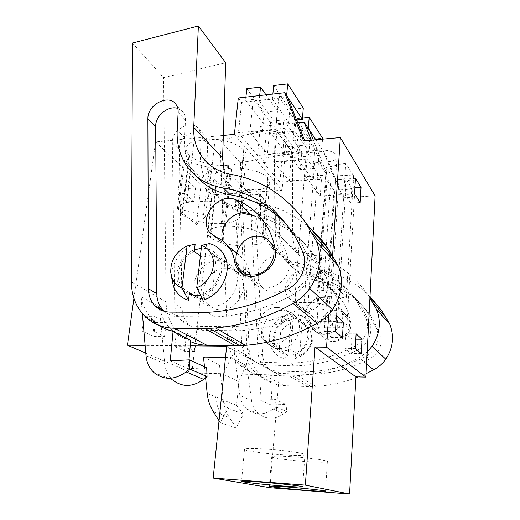 <?xml version="1.0" encoding="UTF-8"?>
<svg xmlns="http://www.w3.org/2000/svg" width="520" height="520" viewBox="0 0 520 520"><rect width="100%" height="100%" fill="white"/><g stroke="black" fill="none" stroke-linecap="round" stroke-linejoin="round"><path stroke-width="0.39" stroke-dasharray="2.6 1.95" d="M133.919 298.331L155.565 141.934L223.321 135.441M190.229 345.852L145.126 345.404M332.572 255.697L328.725 314.288M221.169 309.861C238.017 310.564 250.386 286.007 239.297 274.19C235.729 270.101 231.153 268.093 225.569 268.164C208.5 267.858 196.553 292.851 208.41 304.48C211.79 308.029 216.047 309.816 221.169 309.861M274.333 292.312C288.892 292.74 299.728 272.792 290.862 262.08C287.534 257.842 283.075 255.756 277.492 255.833C262.736 255.697 252.233 276.029 261.716 286.624C264.921 290.394 269.126 292.292 274.333 292.312M238.297 97.981L241.657 102.323L287.612 97.208M320.255 195.975L321.464 179.225L279.916 182.15L282.315 154.85L323.466 151.405L325.709 154.804L343.031 197.795L340.88 194.688L320.255 195.975L305.604 176.605L327.243 175.045L322.296 167.915L300.293 169.578L301.73 151.736L257.504 155.467L260.338 126.458L266.175 133.998L309.257 129.922M279.916 182.15L263.458 162.559L266.175 133.998M282.315 154.85L284.869 158.151L325.709 154.804M234.377 134.381L282.081 190.294L284.869 158.151M257.504 155.467L238.433 132.756L241.657 102.323M155.565 141.934L212.121 194.935L282.081 190.294M216.287 181.565C214.442 179.732 213.681 177.911 213.993 176.098C215.144 171.971 220.623 169.416 230.425 168.428L231.595 168.337C245.33 167.096 262.899 171.802 267.69 177.814L269.769 183.131C269.067 185.926 266.13 188.052 260.962 189.494L242.053 190.775C230.529 189.612 222.105 186.706 216.788 182.052L210.535 237.653L210.015 237.224L216.287 181.565L216.788 182.052M201.825 178.334L210.951 169.351L209.04 167.433L183.45 160.784L201.825 178.334L196.358 224.478L205.484 216.736L203.515 215.033L177.372 208.871L196.358 224.478M189.092 154.785C186.797 152.51 185.842 150.248 186.212 147.992C186.791 145.165 189.397 142.896 194.031 141.2L215.137 139.21C228.586 140.667 238.102 144.267 243.678 150.001L244.186 150.592C245.928 152.64 246.617 154.635 246.246 156.572C244.777 161.35 238.921 164.236 228.677 165.23L227.5 165.321C213.817 166.55 196.203 162 189.67 155.35L182.325 214.442L181.727 213.947L189.092 154.785L189.67 155.35M145.788 353.132L191.874 372.976L212.121 194.935M176.319 333.197L174.694 346.58L184.529 351.273L194.772 351.403L185.146 346.691L186.725 333.229L176.319 333.197L186.062 338.188L184.529 351.273M179.504 180.349L177.775 193.947L186.927 201.819L188.565 188.481L179.504 180.349L186.602 179.816L184.906 193.466L193.921 201.37L195.533 187.987L186.602 179.816M144.105 316.693L142.188 331.065L153.627 336.525L164.502 336.583L153.29 331.091L155.162 316.635L144.105 316.693L155.441 322.498L153.627 336.525M226.649 346.209L279.227 375.043L191.874 372.976M225.505 357.403L230.952 357.487L245.96 365.332L219.472 364.825L203.495 357.065M279.227 375.043L269.978 487.708M300.293 169.578L283.231 147.03L306.404 145.002L304.733 140.758M303.531 140.862L306.404 145.002M343.031 197.795L375.109 195.839M329.784 321.328L339.021 179.484L326.924 180.33L333.964 190.314L345.761 189.547L337.155 327.756L324.779 327.75L317.083 321.36L329.784 321.328C338.403 321.23 347.925 323.681 346.879 325.656C346.06 326.989 342.823 327.691 337.155 327.756M339.021 179.484C349.024 179.491 354.387 181.5 355.108 185.504C354.282 187.733 351.169 189.085 345.761 189.547M331.149 174.817L353.594 175.858L345.748 163.267L337.844 288.86L346.34 297.655L322.861 296.199L331.149 174.817L326.19 167.557L345.748 163.267M327.217 161.863L314.606 162.851L306.404 151.222L319.358 150.131C328.289 149.227 338.228 153.29 336.993 157.209C336.109 159.751 332.852 161.298 327.217 161.863L316.823 310.011L303.55 310.115L294.502 302.594L308.152 302.439C317.558 302.237 328.198 305.156 326.995 307.528C326.137 309.056 322.745 309.887 316.823 310.011M197.789 295.516L197.509 297.908L204.471 299.156L211.79 297.7L203.931 292.533C218.498 287.417 225.355 266.298 216.014 256.029L208.631 250.842L216.268 256.789L209.346 255.73L202.176 257.283L200.395 255.951M197.509 297.908L193.642 295.458M194.298 251.394C179.654 256.763 173.004 278.258 183.086 288.438L189.41 292.78M283.231 147.03L284.882 128.271L238.433 132.756M260.338 126.458L297.668 122.778M327.243 175.045L313.267 139.99M305.604 176.605L306.976 159.048L263.458 162.559M321.464 179.225L306.976 159.048M340.88 194.688L323.466 151.405M276.822 307.45C281.723 307.483 285.779 309.309 288.977 312.917C298.889 323.375 288.522 344.422 273.748 343.571C269.256 343.46 265.493 341.848 262.45 338.722C251.791 328.458 261.814 306.885 276.822 307.45M322.049 297.648C326.924 297.681 330.837 299.565 333.794 303.303C341.66 312.741 332.553 329.784 319.885 329.192C315.347 329.089 311.656 327.386 308.796 324.07C300.333 314.75 309.173 297.258 322.049 297.648M301.73 151.736L284.882 128.271M322.296 167.915L311.272 140.173M267.69 177.814L262.392 234.864C258.642 230.081 238.602 225.225 225.381 226.239L224.192 226.297C214.481 226.915 208.942 228.995 207.571 232.55C207.331 234.156 208.15 235.716 210.015 237.224M260.962 189.494L255.717 244.673L236.457 245.447L242.053 190.775M236.457 245.447C224.686 244.283 216.047 241.683 210.535 237.653M255.717 244.673C260.969 243.522 263.926 241.774 264.596 239.415L262.847 235.306L268.132 178.321M262.392 234.864L262.847 235.306M210.951 169.351L205.484 216.736M209.04 167.433L203.515 215.033M183.45 160.784L177.372 208.871M181.727 213.947C179.335 211.972 178.308 210.028 178.639 208.111C179.166 205.712 181.779 203.821 186.478 202.442L194.031 141.2M228.677 165.23L222.358 223.464L221.156 223.522C208.033 224.536 187.817 219.785 182.325 214.442M222.358 223.464C232.518 222.853 238.446 220.487 240.136 216.379C240.442 214.656 239.707 212.947 237.933 211.244L244.186 150.592M186.478 202.442L208.019 201.078C221.8 202.54 231.595 205.758 237.406 210.737L237.933 211.244M208.019 201.078L215.137 139.21M174.694 346.58L185.146 346.691M186.062 338.188L196.268 338.247L194.772 351.403M196.268 338.247L186.725 333.229M188.565 188.481L195.533 187.987M186.927 201.819L193.921 201.37M177.775 193.947L184.906 193.466M142.188 331.065L153.29 331.091M155.441 322.498L166.27 322.478L164.502 336.583M166.27 322.478L155.162 316.635M245.96 365.332L238.869 381.537L236.574 405.34L243.483 414.063L236.119 427.915L229.437 417.521C226.05 412.185 223.997 406.282 223.269 399.809L219.472 364.825M205.602 377.78L204.483 366.788M221.202 399.529L228.066 408.285L220.337 422.767L219.037 420.719M230.952 357.487L223.853 373.575M223.756 374.51L238.869 381.537M290.466 456.619C279.149 455.956 272.916 455.969 271.758 456.664C270.225 457.821 290.583 460.59 307.996 461.682C319.371 462.384 325.825 462.391 327.36 461.695C329.453 460.629 308.633 457.717 290.466 456.619M284.707 454.961C296.595 455.663 303.329 455.611 304.915 454.799C307.288 453.505 283.836 450.106 263.945 448.968C252.142 448.305 245.661 448.383 244.504 449.202C242.84 450.613 265.733 453.83 284.707 454.961M361.244 353.516L351.117 353.385L351.916 339.176L345.781 333.775L344.923 348.341L351.117 353.385M355.803 339.203L351.916 339.176M355.29 348.446L344.923 348.341M356.103 333.814L345.781 333.775M360.159 202.54L350.825 203.086L351.735 187.935L354.906 187.727M350.825 203.086L345 194.532L345.963 179.049L351.735 187.935M354.543 193.941L345 194.532M355.459 178.393L345.963 179.049M342.446 337.512L331.552 337.454L332.534 322.133L325.293 315.764L324.24 331.5L331.552 337.454M336.005 322.127L332.534 322.133M335.419 331.526L324.24 331.5M336.407 315.705L325.293 315.764M333.964 190.314L324.779 327.75M326.924 180.33L317.083 321.36M353.594 175.858L346.34 297.655M326.19 167.557L317.486 291.109L337.844 288.86M317.486 291.109L322.861 296.199M314.606 162.851L303.55 310.115M306.404 151.222L294.502 302.594M202.176 257.283L198.315 290.901M216.268 256.789L211.79 297.7M203.08 300.092L203.931 292.533M208.631 250.842L209.45 243.561M195.15 244.16C180.863 248.391 169.936 264.843 171.782 279.481M284.954 350.753L290.901 349.739L295.568 352.807C306.943 349.187 311.766 332.969 304.077 324.688L293.481 316.869L287.775 315.842L281.925 316.927L279.221 349.609L284.954 350.753M286.656 320.463L287.118 314.808L290.713 323.499L288.19 355.284L283.575 358.475L284.05 352.664L278.876 349.135C270.504 340.964 275.125 324.272 286.656 320.463L281.925 316.927M284.05 352.664L279.221 349.609M333.625 340.314C345.709 340.945 354.302 324.779 346.756 315.744C343.922 312.175 340.171 310.356 335.524 310.291C323.232 309.849 314.892 326.469 323.017 335.387C325.767 338.553 329.303 340.197 333.625 340.314M221.221 399.321L236.574 405.34M228.066 408.285L243.483 414.063M220.337 422.767L236.119 427.915M293.481 316.869L290.901 349.739M298.058 320.431L298.493 314.75L301.977 323.479L299.572 355.44L295.12 358.657L295.568 352.807M295.12 358.657C304.363 355.778 310.239 349.544 312.748 339.944C313.781 334.88 313.287 330.115 311.272 325.656C308.562 320.099 304.298 316.459 298.493 314.75M287.118 314.808C273.786 318.136 265.395 334.965 271.096 347.217C273.624 352.813 277.784 356.571 283.575 358.475M299.572 355.44C305.734 352.976 309.641 348.472 311.298 341.926C312.072 338.15 311.701 334.588 310.2 331.253C308.432 327.555 305.695 324.968 301.977 323.479M290.713 323.499C281.411 326.671 276.055 338.65 280.124 347.347C281.801 351.059 284.492 353.704 288.19 355.284M286.605 95.68L278.817 96.558L275.769 129.851L249.88 132.34L253.221 99.431L245.589 100.282L245.921 97.117M259.675 95.55L259.175 100.588L272.382 99.119L272.864 94.049M278.817 96.558L294.853 120.127L292.175 151.924L267.456 154.017L270.406 122.57L263.12 123.299L264.186 112.216L277.297 110.838L276.114 123.753L288.724 122.505L289.848 109.512L303.29 108.102M275.769 129.851L292.175 151.924M296.556 119.958L294.853 120.127M273.663 85.534L289.848 109.512M272.382 99.119L288.724 122.505M259.175 100.588L276.114 123.753M265.986 94.828L277.297 110.838M246.805 88.706L264.186 112.216M245.589 100.282L263.12 123.299M253.221 99.431L270.406 122.57M249.88 132.34L267.456 154.017M308.256 128.414L300.957 129.109L298.415 160.329L274.157 162.279L276.965 131.398L269.802 132.08L270.822 121.192L283.692 119.899L282.568 132.581L294.95 131.41L296.023 118.658L302.484 118.008M300.957 129.109L314.782 149.428L312.526 179.328L289.308 180.967L291.805 151.379L284.947 151.964L285.851 141.524L298.188 140.413L297.187 152.575L309.043 151.58L309.992 139.347L322.615 138.216M298.415 160.329L312.526 179.328M315.848 139.763L321.847 148.831L314.782 149.428M322.55 139.159L321.847 148.831M296.023 118.658L309.992 139.347M294.95 131.41L309.043 151.58M282.568 132.581L297.187 152.575M283.692 119.899L298.188 140.413M270.822 121.192L285.851 141.524M269.802 132.08L284.947 151.964M276.965 131.398L291.805 151.379M274.157 162.279L289.308 180.967M132.438 43.05L163.579 77.591L166.069 301.88C166.341 314.62 170.664 325.247 179.036 333.762L171.496 329.888C165.887 324.298 162.045 317.519 159.984 309.543M180.589 335.205L190.606 341.64M146.01 355.654L164.756 363.616L159.361 306.748L140.907 296.511C142.695 306 146.816 313.995 153.263 320.508L159.387 325.488M159.361 306.748L159.698 308.36M173.076 331.351C178.126 335.784 184.002 338.793 190.717 340.399M310.583 228.572C295.204 215.04 277.726 206.433 258.135 202.748L231.042 174.389M163.579 77.591L225.706 62.758M224.354 172.757C225.791 177.71 228.026 182.228 231.049 186.31C237.594 194.942 246.623 200.421 258.135 202.748M207.012 161.974L207.721 142.792L205.576 136.285C198.705 125.742 178.315 136.175 179.238 149.584L182.124 308.36C182.312 314.697 184.438 319.989 188.506 324.233C192.419 328.101 197.23 330.109 202.943 330.272L237.51 330.766C262.711 329.778 287.599 322.894 312.189 310.108C324.532 303.888 330.87 287.768 325.748 276.048L314.697 255.723C299.26 234.507 279.338 221.299 254.917 216.099M207.006 162.546C206.973 175.227 210.587 186.381 217.861 196.014C223.919 203.788 231.855 209.436 241.67 212.959M142.376 313.586L140.907 296.511M170.242 360.841L188.188 368.693L206.687 367.803M188.981 359.86L188.188 368.693M164.756 363.616C165.451 370.247 168.064 375.668 172.588 379.88L153.985 372.567M197.386 177.093L195.546 174.844C187.623 164.222 183.969 151.866 184.6 137.755L185.478 120.133C185.601 117.104 184.88 114.498 183.319 112.307L177.801 108.42M164.281 311.279C168.22 314.75 172.933 316.537 178.431 316.641L214.825 316.908C241.397 315.679 267.755 308.185 293.897 294.424C307.008 287.716 313.846 270.55 308.51 258.18C305.383 250.464 301.535 243.328 296.978 236.763L284.745 222.216M214.825 316.908L207.279 312.306M245.063 209.378C271.453 213.883 292.942 227.487 309.524 250.185C313.944 256.522 317.675 263.406 320.717 270.829C325.904 282.744 319.417 299.169 306.852 305.533C281.808 318.604 256.483 325.663 230.886 326.722L195.78 326.287C189.975 326.137 185.1 324.096 181.136 320.177C177.021 315.868 174.883 310.492 174.714 304.044L172.308 142.838C171.418 129.246 192.108 118.586 199.043 129.246L201.194 135.844L200.467 153.881C199.959 167.525 203.58 179.498 211.322 189.813C219.518 200.265 230.769 206.785 245.063 209.378L249.561 213.811M230.886 326.722L237.51 330.766M200.493 295.113C217.932 292.221 228.28 267.02 217.217 254.989C213.226 250.374 208.078 248.138 201.767 248.287L201.279 248.306M194.487 249.808C178.542 255.249 171.061 278.61 182.026 289.627L189.222 294.418M249.808 213.902C260.819 218.082 269.925 225.024 277.127 234.728C282.906 242.691 286.735 251.856 288.626 262.21C293.053 281.483 264.342 297.245 253.305 281.899L249.567 273.409C248.651 267.748 246.519 262.821 243.172 258.628L236.652 252.707M216.3 237.276L231.797 250.159L225.667 245.648L223.106 241.156M231.797 250.159L234.631 251.498M212.888 306.144C207.324 306.111 202.716 304.174 199.056 300.339C186.173 287.697 199.251 260.409 217.828 260.669C223.925 260.565 228.911 262.75 232.791 267.215C244.79 280.072 231.218 306.878 212.888 306.144M219.98 140.166L240.422 162.845L292.637 152.802L292.442 232.642L274.04 212.999L274.905 128.941L219.98 140.166L227.403 337.155C227.936 348.185 231.966 357.422 239.493 364.865C246.266 371.209 254.456 374.615 264.056 375.096L289.075 375.999L297.538 375.661C318.656 374.341 339.17 368.394 359.086 357.819L367.178 351.943M240.422 162.845L249.184 349.687C249.789 360.094 253.689 368.817 260.877 375.863C267.345 381.869 275.125 385.119 284.206 385.613L307.846 386.581L315.835 386.301C329.31 385.548 342.661 382.74 355.888 377.871M233.779 348.01L239.889 395.544L251.518 400.491L245.369 354.432L233.779 348.01C235.573 355.7 239.226 362.219 244.751 367.569C249.444 372.001 254.982 375.018 261.352 376.616L259.909 400.062L275.522 399.568L286.124 404.456L270.978 404.904L259.909 400.062M245.369 354.432C247.143 361.894 250.725 368.219 256.113 373.412C260.695 377.722 266.084 380.66 272.279 382.226L261.352 376.616M369.928 297.85L367.881 294.71C352.053 272.344 331.435 258.408 306.046 252.889C295.952 250.614 287.95 245.629 282.042 237.939C276.666 230.666 274.001 222.352 274.04 212.999M260.416 214.812L260.65 200.057L258.603 193.401C252.538 184.256 235.313 191.964 235.573 203.567L241.644 343.005C241.943 348.478 243.925 353.074 247.572 356.791C251.082 360.172 255.333 361.972 260.319 362.187L290.42 363.084C312.26 362.57 333.645 357.026 354.582 346.463C365.092 341.328 370.318 327.659 365.755 317.519L355.959 299.871C341.543 280.293 322.953 268.249 300.183 263.731C287.833 261.183 277.992 255.314 270.654 246.116C263.712 237.042 260.299 226.609 260.416 214.812L265.096 219.577L265.304 205.01L263.269 198.425C257.257 189.378 240.253 196.944 240.533 208.403L246.831 346.021C247.136 351.423 249.1 355.953 252.714 359.619C256.178 362.96 260.377 364.735 265.304 364.956L295.002 365.879L290.42 363.084M370 296.471C356.525 283.238 340.873 274.638 323.043 270.68L306.046 252.889M358.384 376.922L366.08 373.646M292.442 232.642C292.474 241.508 295.067 249.405 300.216 256.341C305.87 263.666 313.482 268.45 323.043 270.68M289.478 263.978C282.822 255.333 279.507 245.421 279.519 234.234L279.611 219.414L277.635 213.902C271.583 204.828 254.67 212.869 255.833 224.139L262.736 355.284C263.068 360.445 264.979 364.787 268.469 368.303C271.817 371.507 275.853 373.224 280.572 373.451L309.03 374.446C329.641 374.069 349.765 368.979 369.401 359.171C379.957 352.528 383.409 343.486 379.762 332.039L370.448 315.374C356.766 296.836 339.144 285.337 317.577 280.878C305.87 278.375 296.504 272.74 289.478 263.978L285.279 259.994C292.377 268.86 301.853 274.547 313.703 277.056C335.537 281.534 353.379 293.156 367.224 311.928L376.649 328.815C380.334 340.418 376.825 349.59 366.113 356.35C346.184 366.327 325.78 371.514 304.889 371.917L276.068 370.942C271.284 370.715 267.202 368.986 263.815 365.742C260.293 362.18 258.362 357.779 258.037 352.547L251.31 219.733C250.153 208.332 267.28 200.161 273.383 209.326L275.373 214.903L275.256 229.899C275.217 241.222 278.558 251.251 285.279 259.994M239.889 395.544C240.656 401.063 243.016 405.594 246.961 409.13C255.275 415.454 264.024 415.441 273.202 409.091L276.036 406.848L275.522 399.568M272.279 382.226L270.978 404.904M276.036 406.848L286.656 411.502L286.124 404.456M286.656 411.502L283.92 413.66L273.202 409.091M251.518 400.491C252.291 405.834 254.599 410.215 258.453 413.647C266.552 419.783 275.041 419.783 283.92 413.66M274.905 128.941L292.637 152.802M265.096 219.577C265.005 231.225 268.398 241.534 275.275 250.497C282.536 259.591 292.266 265.408 304.46 267.943L300.183 263.731M295.002 365.879C316.543 365.404 337.616 359.97 358.235 349.59C368.582 344.552 373.711 331.091 369.207 321.1L359.528 303.687C345.293 284.362 326.937 272.447 304.46 267.943M304.889 371.917L309.03 374.446M294.086 301.971C297.934 303.615 301.204 306.065 303.908 309.322C306.826 312.904 308.731 317.07 309.621 321.822L312.942 328.985C322.569 341.965 346.3 329.407 342.245 313.274C340.476 304.596 337.084 296.849 332.065 290.043C325.825 281.736 317.993 275.685 308.575 271.882C294.242 265.304 278.181 286.507 288.788 298.044L294.086 301.971L303.758 310.017L298.597 306.189C288.249 294.964 303.771 274.45 317.714 280.891C326.865 284.622 334.49 290.524 340.574 298.597C345.456 305.221 348.771 312.735 350.506 321.146C354.497 336.778 331.539 348.862 322.159 336.251L318.909 329.31C318.026 324.708 316.16 320.664 313.32 317.181C310.687 314.015 307.502 311.63 303.758 310.017M279.331 348.459C294.86 349.382 305.728 327.314 295.308 316.297C291.928 312.475 287.644 310.538 282.477 310.492C266.669 309.881 256.191 332.566 267.456 343.363C270.66 346.632 274.619 348.329 279.331 348.459M289.614 355.004C285.044 354.868 281.19 353.216 278.07 350.031C267.079 339.541 277.16 317.577 292.519 318.233C297.544 318.298 301.704 320.19 305 323.901C315.153 334.62 304.688 355.953 289.614 355.004M224.192 226.297L230.425 168.428M225.381 226.239L231.595 168.337M221.156 223.522L227.5 165.321M243.678 150.001L237.406 210.737M207.194 393.484L223.269 399.809M308.152 302.439L319.358 150.131M213.467 411.938L229.437 417.521M221.631 414.791C218.198 409.344 216.125 403.319 215.41 396.715M166.069 301.88L131.423 281.95M184.6 137.755L177.19 130.227M185.478 120.133L178.139 112.333M308.51 258.18L302.764 252.226M293.897 294.424L287.794 289.192M178.431 316.641L170.294 312.111M320.717 270.829L325.748 276.048M207.051 160.576L200.467 153.881M201.188 136.845L207.714 143.78M172.308 142.838L179.238 149.584M182.124 308.36L174.714 304.044M202.943 330.272L195.78 326.287M306.852 305.533L312.189 310.108M275.184 249.418L288.626 262.21M236.522 262.892L249.567 273.409M284.206 385.613L264.056 375.096M249.184 349.687L227.403 337.155M307.846 386.581L289.075 375.999M311.311 386.555L292.747 375.954M315.835 386.301L297.538 375.661M366.568 363.987L359.086 357.819M265.304 205.01L260.65 200.057M369.207 321.1L365.755 317.519M358.235 349.59L354.582 346.463M265.304 364.956L260.319 362.187M246.831 346.021L241.644 343.005M240.546 209.255L235.58 204.425M313.703 277.056L317.577 280.878M376.649 328.815L379.762 332.039M279.519 234.234L275.256 229.899M275.392 215.735L279.63 220.239M251.31 219.733L255.833 224.139M262.736 355.284L258.037 352.547M280.572 373.451L276.068 370.942M366.113 356.35L369.401 359.171M308.575 271.882L317.714 280.891M342.245 313.274L350.506 321.146M309.621 321.822L318.909 329.31M239.297 274.19L216.014 256.029M208.41 304.48L183.086 288.438M290.862 262.08L274.625 246.493M261.716 286.624L239.629 269.055M207.571 232.55L213.993 176.098M264.596 239.415L269.769 183.131M178.639 208.111L186.212 147.992M240.143 216.379L246.246 156.572M271.758 456.664L269.334 486.154M327.36 461.695L325.507 491.14M304.915 454.799L302.653 486.753M244.504 449.202L241.547 481.273M346.879 325.656L355.108 185.504M326.995 307.528L336.993 157.209M304.077 324.688L288.977 312.917M278.876 349.135L262.45 338.722M346.756 315.744L333.794 303.303M323.017 335.387L308.796 324.07M170.768 272.688L171.028 274.423M311.298 341.926L312.748 339.944M153.263 320.508L144.716 316.108M231.049 186.31L210.711 165.718M195.546 174.844L188.169 167.843M296.978 236.763L291.083 230.451M183.319 112.307L175.981 104.403M309.524 250.185L314.697 255.723M217.861 196.014L211.322 189.813M199.043 129.246L205.576 136.285M188.506 324.233L181.136 320.177M214.643 236.496L225.667 245.648M263.413 220.922L277.127 234.728M244.205 274.716L253.305 281.899M236.548 253.103L243.172 258.628M217.217 254.989L232.791 267.215M182.026 289.627L189.248 294.171M190.125 294.723L199.056 300.339M260.877 375.863L256.113 373.412M244.751 367.569L239.493 364.865M369.967 297.108L367.881 294.71M300.216 256.341L282.042 237.939M275.275 250.497L270.654 246.116M359.528 303.687L355.959 299.871M252.714 359.619L247.572 356.791M263.269 198.425L258.603 193.401M367.224 311.928L370.448 315.374M273.383 209.326L277.635 213.902M268.469 368.303L263.815 365.742M258.453 413.647L246.961 409.13M288.788 298.044L298.597 306.189M332.065 290.043L340.574 298.597M312.942 328.985L322.159 336.251M303.908 309.322L313.32 317.181M295.308 316.297L305 323.901M267.456 343.363L278.07 350.031"/><path stroke-width="0.78" d="M223.321 135.441L234.377 134.381L238.297 97.981L284.642 92.71L303.531 140.862L340.327 137.566L332.572 255.697M145.126 345.404L127.433 345.228L133.919 298.331M328.725 314.288L326.56 347.197L315.003 347.081L305.357 485.121L213.181 478.075L226.649 346.209L190.229 345.852M284.642 92.71L287.612 97.208L304.733 140.758M127.433 345.228L145.788 353.132M225.505 357.403L203.495 357.065L204.483 366.788M213.181 478.075L269.978 487.708L349.57 494L305.357 485.121M306.007 490.295C288.438 488.93 267.839 486.623 269.334 486.154C270.465 485.875 276.738 486.174 288.158 487.045C306.501 488.449 327.581 490.848 325.5 491.25C323.986 491.504 317.486 491.185 306.007 490.295M261.111 482.112C281.216 483.62 304.986 486.382 302.647 486.882C301.08 487.188 294.294 486.889 282.295 485.973C263.139 484.51 239.947 481.865 241.547 481.273C242.671 480.942 249.191 481.221 261.111 482.112M315.003 347.081L355.94 376.863L349.57 494M326.56 347.197L365.904 377.098L355.94 376.863M340.327 137.566L375.109 195.839L365.904 377.098M361.998 339.235L356.103 333.814L355.29 348.446L361.244 353.516L361.998 339.235L355.803 339.203M361.017 187.33L355.459 178.393L354.543 193.941L360.159 202.54L361.017 187.33L354.906 187.727M343.375 322.108L336.407 315.705L335.419 331.526L342.446 337.512L343.375 322.108L336.005 322.127M193.642 295.458L189.41 292.78L188.526 300.287L181.974 288.074C177.287 286.137 173.972 282.757 172.029 277.933L170.768 272.688C170.43 260.475 175.864 251.57 187.064 245.986L181.974 288.074M200.395 255.951L194.298 251.394L195.15 244.16L187.064 245.986M252.928 274.976C268.333 275.301 279.994 254 270.699 242.723C267.215 238.264 262.522 236.1 256.607 236.243C241.014 236.256 229.717 257.901 239.629 269.055C242.983 273.026 247.416 275.002 252.928 274.976M297.668 122.778L304.109 122.142L309.257 129.922L313.267 139.99M311.272 140.173L304.109 122.142M219.037 420.719L213.467 411.938C209.989 406.38 207.896 400.231 207.194 393.484L205.602 377.78M223.853 373.575L221.202 399.529M198.315 290.901L197.789 295.516M196.716 287.781L203.08 300.092C220.649 295.536 232.343 272.363 225.062 256.958C221.884 249.945 216.678 245.479 209.45 243.561L201.611 245.388L196.716 287.781C209.294 283.218 217.009 266.474 211.855 255.222C209.755 250.432 206.343 247.15 201.611 245.388M171.028 274.423L173.42 286.286C176.293 293.371 181.331 298.038 188.526 300.287M272.864 94.049L273.663 85.534L287.742 83.876L286.605 95.68M245.921 97.117L246.805 88.706L260.514 87.087L259.675 95.55M286.695 95.674L302.374 119.373L296.556 119.958M287.742 83.876L303.29 108.102L302.374 119.373M260.514 87.087L265.986 94.828M302.484 118.008L309.212 117.331L308.256 128.414M308.341 128.401L315.848 139.763M309.212 117.331L322.615 138.216L322.55 139.159M198.386 26L132.438 43.05L131.423 281.95C131.501 295.633 135.928 307.021 144.716 316.108C152.659 323.856 162.506 327.899 174.272 328.231L205.062 328.647L215.553 327.971C241.8 325.702 267.644 317.525 293.072 303.453C299.669 299.709 305.214 294.717 309.699 288.47C320.021 272.903 322.303 257.238 316.543 241.469L306.163 223.47C287.014 196.209 261.976 179.849 231.042 174.389C218.77 172.081 209.209 166.368 202.358 157.255C196.144 148.636 193.264 138.638 193.726 127.27L198.386 26L225.706 62.758L222.58 158.06L224.354 172.757M179.036 333.762L180.589 335.205M190.606 341.64C195.669 343.902 201.091 345.104 206.875 345.248L235.638 345.878L245.414 345.339C269.841 343.447 293.774 336.109 317.213 323.336C323.291 319.937 328.387 315.374 332.481 309.654C341.913 295.373 343.896 280.904 338.429 266.233L328.647 249.418C323.382 241.605 317.356 234.656 310.583 228.572M159.387 325.488C163.534 328.237 168.097 330.194 173.076 331.357L170.242 360.841L189.423 359.84L206.687 367.803L207.051 376.61L203.619 379.379L186.154 371.917C174.571 380.146 163.852 380.361 153.985 372.567C149.331 368.193 146.673 362.557 146.01 355.654L142.376 313.586M188.981 359.86L190.717 340.399L173.076 331.357M159.698 308.36L159.984 309.543M171.496 329.888L173.076 331.351M177.19 130.227L178.139 112.333C178.275 109.265 177.561 106.62 175.981 104.403C169.091 93.73 148.135 104.026 147.881 117.995L148.415 288.736C148.512 295.548 150.696 301.223 154.966 305.753C159.088 309.875 164.197 311.994 170.294 312.111L207.279 312.306C234.306 310.993 261.144 303.284 287.794 289.192C301.171 282.328 308.178 264.81 302.764 252.226C299.598 244.381 295.704 237.12 291.083 230.451C273.715 206.603 251.16 192.465 223.431 188.039C208.41 185.478 196.658 178.744 188.169 167.843C180.167 157.085 176.501 144.547 177.19 130.227M254.917 216.099L241.67 212.959M207.012 161.974L207.006 162.546M189.423 359.84L189.742 369.018L186.154 371.917M172.588 379.88C182.169 387.394 192.511 387.225 203.619 379.379M338.429 266.233L316.543 241.469M197.386 177.093C205.686 186.583 216.671 192.504 230.328 194.844L223.431 188.039M284.745 222.216C269.197 207.285 251.062 198.166 230.328 194.844M177.801 108.42C168.714 105.235 155.941 115.18 155.656 125.58L156.806 293.618C156.93 300.32 159.101 305.897 163.319 310.356L164.281 311.279M189.742 369.018L207.051 376.61M228.04 245.999C231.478 250.328 233.656 255.437 234.572 261.32C235.086 264.661 236.359 267.599 238.388 270.127C249.743 286.026 279.675 269.445 275.184 249.418C273.286 238.647 269.36 229.151 263.413 220.922C255.996 210.893 246.597 203.756 235.209 199.505C217.945 192.075 197.548 218.822 209.983 232.629L216.3 237.276C220.942 239.155 224.855 242.06 228.04 245.999L236.548 253.103M189.222 294.418L196.306 295.588L200.493 295.113M201.279 248.306L194.487 249.808M223.106 241.156C216.899 226.636 235.424 207.681 249.808 213.902L235.209 199.505M234.631 251.498L236.652 252.707M367.178 351.943L371.988 346.372C379.886 334.341 381.394 321.99 376.519 309.322L369.928 297.85M366.08 373.646L373.698 369.856C378.541 367.25 382.571 363.688 385.775 359.177C393.133 347.932 394.491 336.343 389.851 324.409L381.647 310.596L370 296.471M355.888 377.871L358.384 376.922M389.851 324.409L376.519 309.322M206.875 345.248L174.272 328.231M235.638 345.878L205.062 328.647M239.876 345.761L209.606 328.484M222.58 158.06L193.726 127.27M245.414 345.339L215.553 327.971M317.213 323.336L293.072 303.453M332.481 309.654L309.699 288.47M333.801 257.861L311.63 232.499M156.806 293.618L148.415 288.736M155.63 126.607L147.849 119.034M249.561 213.811L251.167 215.391M234.572 261.32L236.522 262.892M373.698 369.856L366.568 363.987M385.775 359.177L371.988 346.372M385.964 317.544L372.431 302.062M274.625 246.493L270.699 242.723M328.647 249.418L306.163 223.47M210.711 165.718L202.358 157.255M163.319 310.356L154.966 305.753M209.983 232.629L214.643 236.496M238.388 270.127L244.205 274.716M189.248 294.171L190.125 294.723M381.647 310.596L369.967 297.108"/></g></svg>
